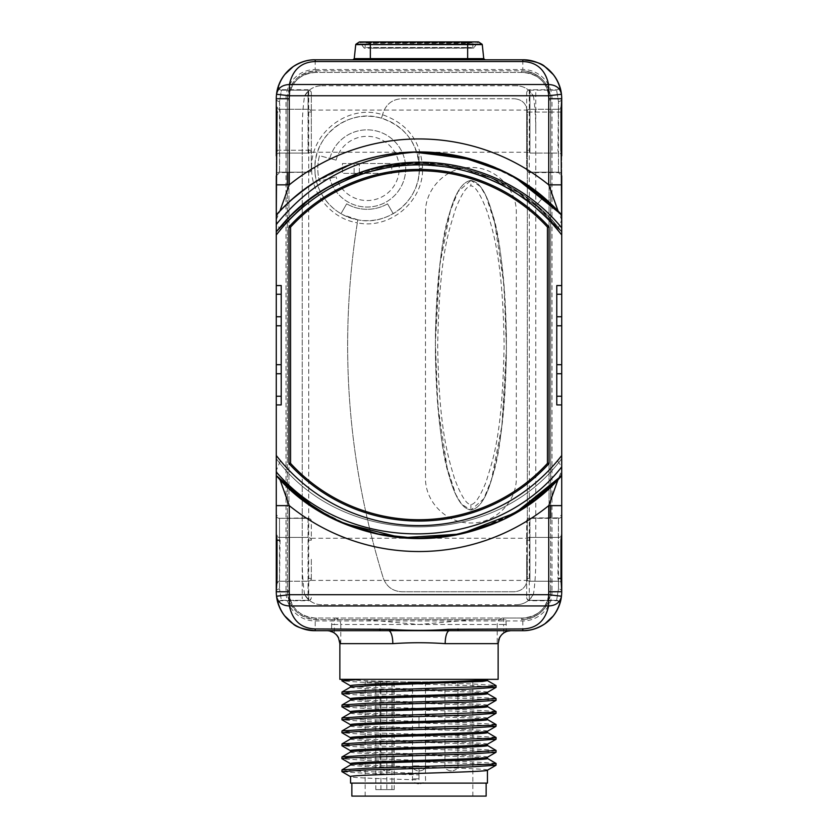 <?xml version="1.0" encoding="UTF-8"?>
<svg xmlns="http://www.w3.org/2000/svg" width="838" height="838" viewBox="0 0 838 838"><rect width="100%" height="100%" fill="white"/><g stroke="black" fill="none" stroke-linecap="round" stroke-linejoin="round"><path stroke-width="0.63" stroke-dasharray="4.19 3.14" d="M558.475 581.226L557.919 578.419L558.475 517.894L529.93 518.324L529.93 537.409L529.93 518.324A3.247 2.807 180 0 0 526.683 521.131L526.683 597.504L526.683 521.131A3.247 2.807 0 0 1 529.93 518.324L558.475 518.324L558.475 588.946L556.621 600.312L558.475 588.946L558.475 581.226L529.93 581.226L529.93 537.409L529.93 581.226A3.247 2.807 0 0 1 526.683 578.419L529.93 578.419L526.683 578.419A3.247 2.807 180 0 0 529.93 581.226L558.475 581.226L561.722 584.034A3.247 2.807 180 0 0 558.475 581.226M561.722 534.602L561.722 514.647L561.722 534.602L558.475 537.409L529.93 537.409A3.247 2.807 180 0 0 526.683 540.217A3.247 2.807 0 0 1 529.93 537.409L558.475 537.409A3.247 2.807 180 0 0 561.711 534.707M561.722 155.878L561.722 175.854L561.722 155.878L558.475 153.071L557.919 150.264L558.475 101.534L556.61 90.158L558.475 101.534L558.475 172.607L558.475 153.071L529.93 153.071L529.93 89.718L529.93 153.071A3.247 2.807 0 0 1 526.683 150.264L526.683 169.36A3.247 2.807 0 0 0 529.93 172.178L529.93 172.178A3.247 2.807 180 0 1 526.683 169.36L526.683 112.062L526.683 150.264L529.93 150.264L526.683 150.264A3.247 2.807 180 0 0 529.93 153.071L558.475 153.071A3.247 2.807 180 0 1 561.722 155.878M561.722 232.65L561.722 227.894L561.722 231.833L536.173 205.603L543.265 197.15L561.722 214.842C490.073 131.66 347.927 131.66 276.278 214.842C347.938 131.66 490.062 131.66 561.722 214.842L561.722 231.833L561.722 214.842C490.073 131.66 347.927 131.66 276.278 214.842L276.278 233.938M561.722 364.698L561.722 325.783L556.788 325.783L556.788 364.698L561.722 364.698L561.722 325.783M561.722 466.86L561.722 458.648C494.483 549.581 343.517 549.581 276.278 458.648L276.278 475.638C347.927 558.82 490.073 558.82 561.722 475.638C490.062 558.82 347.938 558.82 276.278 475.638C347.927 558.82 490.073 558.82 561.722 475.638C490.062 558.82 347.938 558.82 276.278 475.638C347.927 558.82 490.073 558.82 561.722 475.638C490.062 558.82 347.938 558.82 276.278 475.638L276.278 471.312M560.779 90.253L561.481 94.464A38.925 38.925 0 0 1 561.722 98.727L561.722 175.854L558.475 172.607L529.93 172.607A3.247 3.247 0 0 1 526.683 169.36M561.722 285.559L561.722 404.922M557.752 461.172L560.496 465.006L561.722 471.344M526.683 521.131A3.247 3.247 0 0 1 529.93 517.894L558.475 517.894L561.722 514.647L561.722 591.754A38.925 38.925 0 0 1 561.481 596.007L561.46 596.247M561.711 106.541A3.247 2.807 180 0 1 558.475 109.254L561.722 106.447L561.722 98.727A38.925 38.925 0 0 0 561.481 94.464L561.46 94.233M559.679 86.314L559.679 86.314A38.925 38.925 0 0 1 560.79 90.295A38.925 38.925 0 0 0 559.69 86.324A3.247 2.765 -18.6 0 1 556.61 90.158L529.93 90.158A3.247 2.807 180 0 0 526.683 92.966L526.683 112.062L526.683 92.966A3.247 2.807 0 0 1 529.93 90.158L556.61 90.158A3.247 2.765 161.4 0 0 559.679 86.314L559.355 85.371C560.151 84.575 558.998 90.619 556.306 89.718L529.93 89.718A3.247 3.247 0 0 0 526.683 92.966M551.991 591.754A29.194 29.194 0 0 1 522.797 620.948L315.203 620.948A29.194 29.194 0 0 1 286.009 591.754L286.009 98.727A29.194 29.194 0 0 1 315.203 69.533L315.203 59.802L522.797 59.802L522.797 69.533A29.194 29.194 0 0 1 551.991 98.727L551.991 591.754L561.722 591.754L561.722 584.034M467.656 59.802L352.955 59.802L485.045 59.802L467.656 59.802L467.656 58.639L354.254 58.639M277.221 90.253L276.54 94.233M278.321 86.314L278.321 86.314A3.247 2.765 18.6 0 0 281.39 90.158L308.07 90.158L308.07 109.254L308.07 90.158A3.247 2.807 180 0 1 311.317 92.966L311.317 169.36L311.317 92.966A3.247 2.807 0 0 0 308.07 90.158L281.39 90.158L279.525 101.534L280.081 112.062L279.525 172.607L279.525 101.534L281.39 90.158A3.247 2.765 -161.4 0 1 278.321 86.314A38.925 38.925 0 0 0 276.54 94.275A38.925 38.925 0 0 1 278.31 86.314L278.645 85.371C277.849 84.575 279.002 90.619 281.694 89.718L308.07 89.718A3.247 3.247 0 0 1 311.317 92.966M276.278 534.602A3.247 2.807 0 0 0 279.525 537.409L280.081 540.217L279.525 581.226L279.525 537.409L276.278 534.602L276.278 514.647L276.278 534.602L276.278 514.647L279.525 518.324L308.07 517.894L308.07 600.741L308.07 517.894A3.247 3.247 0 0 1 311.317 521.131A3.247 2.807 180 0 0 308.07 518.324A3.247 2.807 0 0 1 311.317 521.131L311.317 540.217A3.247 2.807 180 0 0 308.07 537.409A3.247 2.807 0 0 1 311.317 540.217L311.317 521.131M279.882 479.472A12.979 12.979 180 0 1 276.278 470.506L276.278 470.61M276.278 325.783L276.278 364.698L281.212 364.698L281.212 325.783L276.278 325.783L276.278 364.698M351.384 175.959C423.798 145.718 513.851 169.643 561.722 231.833L536.173 205.603L543.265 197.15C467.971 130.801 342.166 139.139 276.278 214.842L276.278 216.948M276.278 221.326L276.278 217.43M276.278 219.786L279.923 210.967A12.979 12.979 0 0 0 276.278 219.975A12.979 12.979 0 0 1 279.923 210.967L277.399 214.706M276.278 155.878L276.278 175.854L276.278 155.878L279.525 153.071L308.07 153.071L308.07 109.254L308.07 153.071A3.247 2.807 0 0 0 311.317 150.264L308.07 150.264L311.317 150.264A3.247 2.807 180 0 1 308.07 153.071L279.525 153.071A3.247 2.807 0 0 0 276.289 155.784M276.289 583.929A3.247 2.807 0 0 1 279.525 581.226L279.525 588.946L279.525 581.226L276.278 584.034L276.278 591.754L276.278 578.419M276.278 404.922L276.278 285.559M311.317 169.36A3.247 2.807 180 0 1 308.07 172.178L308.07 172.607A3.247 3.247 0 0 0 311.317 169.36A3.247 2.807 0 0 1 308.07 172.178L279.525 172.607L276.278 175.854L276.278 98.727A38.925 38.925 0 0 1 276.519 94.464A38.925 38.925 0 0 0 276.278 98.727L276.278 106.447L279.525 109.254L308.07 109.254A3.247 2.807 180 0 1 311.317 112.062A3.247 2.807 0 0 0 308.07 109.254L279.525 109.254A3.247 2.807 0 0 1 276.278 106.447M277.21 600.218L276.54 596.247M278.31 604.156L278.31 604.156A3.247 2.776 161.4 0 1 281.379 600.312L279.525 588.946L281.379 600.312L308.07 600.312A3.247 2.807 180 0 0 311.317 597.504A3.247 2.807 0 0 1 308.07 600.312L281.379 600.312A3.247 2.776 -18.6 0 0 278.31 604.156A38.925 38.925 0 0 1 277.2 600.176A38.925 38.925 0 0 0 278.31 604.146L278.635 605.088C277.849 605.884 279.002 599.84 281.683 600.741L308.07 600.741A3.247 3.247 0 0 0 311.317 597.504M339.861 643.647L340.773 643.647C339.558 638.085 337.421 634.492 334.362 632.879L334.362 624.509L331.618 624.509L332.058 619.649L505.943 619.649L506.382 630.679L315.203 630.679L315.203 620.948M458.009 630.679L511.117 630.679L503.638 632.879C500.59 634.481 498.453 638.074 497.227 643.647L498.139 643.647M506.382 630.679L510.887 630.679M334.362 632.879L327.113 630.679L379.991 630.679L326.883 630.679M389.387 630.679L448.623 630.679M311.317 559.313L311.317 580.399L311.317 559.313M311.317 540.217L308.07 540.217L311.317 540.217M311.317 578.419L308.07 578.419L311.317 578.419A3.247 2.807 180 0 1 308.07 581.226A3.247 2.807 0 0 0 311.317 578.419M526.683 559.313L526.683 580.399L526.683 559.313M559.69 604.156A3.247 2.776 -161.4 0 0 556.621 600.312L529.93 600.312A3.247 2.807 0 0 1 526.683 597.504A3.247 2.807 180 0 0 529.93 600.312L556.621 600.312A3.247 2.776 18.6 0 1 559.69 604.156L559.69 604.156A38.925 38.925 0 0 0 561.46 596.206A38.925 38.925 0 0 1 559.69 604.146L559.365 605.088C560.151 605.884 558.998 599.84 556.317 600.741L529.93 600.741A3.247 3.247 0 0 1 526.683 597.504M560.79 600.218L561.481 596.007A38.925 38.925 0 0 0 561.722 591.754A3.247 2.807 180 0 0 558.475 588.946A3.247 2.807 0 0 1 561.722 591.754M321.687 604.732C316.774 604.68 312.448 603.025 308.719 599.767L304.582 594.53A19.463 19.463 0 0 0 321.687 604.732L516.313 604.732A19.463 19.463 0 0 0 533.418 594.53C535.084 583.531 535.87 571.003 535.765 556.945L535.765 91.656M304.582 594.53C302.916 583.531 302.13 571.003 302.235 556.945L302.235 133.535L302.235 556.945M304.582 95.951L308.719 90.713C312.448 87.456 316.774 85.801 321.687 85.748A19.463 19.463 0 0 0 304.582 95.951C302.916 106.95 302.13 119.478 302.235 133.535L302.235 598.824M321.687 85.748L516.313 85.748C521.226 85.801 525.552 87.456 529.281 90.713L533.418 95.951A19.463 19.463 0 0 0 516.313 85.748M533.418 95.951C535.084 106.95 535.87 119.478 535.765 133.535M304.686 629.233A38.925 38.925 0 0 1 293.52 624.08A38.925 38.925 0 0 0 304.686 629.233M276.519 596.007A38.925 38.925 0 0 1 276.278 591.754A3.247 2.807 180 0 1 279.525 588.946A3.247 2.807 0 0 0 276.278 591.754A38.925 38.925 0 0 0 276.519 596.007M533.314 61.247A38.925 38.925 0 0 1 544.48 66.412A38.925 38.925 0 0 0 533.314 61.247M533.418 594.53L529.281 599.767C525.552 603.025 521.226 604.68 516.313 604.732M357.334 222.803C338.479 342.69 347.131 461.13 383.291 578.115C386.559 586.726 392.739 591.282 401.863 591.754L514.364 591.754C522.21 591.02 526.536 586.694 527.332 578.775L527.332 111.705C526.536 103.786 522.21 99.46 514.364 98.727C522.21 99.46 526.536 103.786 527.332 111.705L527.332 578.775C526.536 586.694 522.21 591.02 514.364 591.754L401.863 591.754C392.739 591.282 386.559 586.726 383.291 578.115C347.131 461.13 338.479 342.69 357.334 222.803L357.805 219.828L357.334 222.803C389.754 229.801 423.682 201.529 422.572 168.103C420.927 141.35 407.582 123.553 382.547 114.733C349.237 103.503 310.301 132.236 311.642 168.113C311.087 194.248 331.68 218.781 357.334 222.803M401.863 98.727L514.364 98.727L401.863 98.727C392.739 99.209 386.559 103.755 383.291 112.365L382.547 114.743L383.291 112.365C386.559 103.755 392.739 99.209 401.863 98.727M311.642 168.113L314.879 168.438C314.418 193.023 333.597 215.921 357.805 219.828C388.497 226.407 420.33 199.905 419.325 168.438C417.774 143.204 405.163 126.465 381.479 118.231C350.001 107.851 313.684 134.792 314.879 168.438A52.218 52.218 0 0 0 393.211 213.669A52.218 52.218 0 0 0 367.107 116.22A52.218 52.218 0 0 0 314.879 168.438L315.088 173.057M382.547 114.733L381.479 118.231L382.547 114.743M387.533 203.833L393.211 213.669L387.533 203.833A40.873 40.873 0 0 1 346.67 203.833A40.873 40.873 0 0 0 387.533 203.833M340.993 213.669L346.67 203.833L340.993 213.669M336.09 160.131L329.816 158.445A38.6 38.6 0 0 1 387.303 135.547A38.6 38.6 0 0 1 392.865 197.181A38.6 38.6 0 0 1 329.816 178.431A38.6 38.6 0 0 0 389.241 200.062A38.6 38.6 0 0 0 389.241 136.824A38.6 38.6 0 0 0 329.816 158.445L319.477 155.679A49.306 49.306 0 0 0 319.477 181.197L336.09 176.755L319.477 181.197A49.306 49.306 0 0 1 319.477 155.679L336.09 160.131A32.116 32.116 0 0 1 385.522 142.135A32.116 32.116 0 0 1 385.522 194.741A32.116 32.116 0 0 1 336.09 176.755M391.755 173.372L342.449 173.372L342.449 163.504L391.755 163.504L391.755 173.372L342.449 173.372L342.449 163.504L391.755 163.504L391.755 173.372M359.313 173.372L359.313 163.504L359.313 173.372M354.128 173.372L354.128 163.504L354.128 173.372M470.893 180.463C462.377 181.773 455.285 192.688 449.629 213.208C442.422 232.964 437.687 273.167 435.435 333.817C434.922 406.765 441.783 445.135 447.702 470.118C453.746 495.216 461.476 508.519 470.893 510.017C479.42 508.708 486.511 497.793 492.168 477.272C499.375 457.517 504.099 417.314 506.362 356.663C506.864 283.715 500.014 245.345 494.095 220.363C488.051 195.264 480.321 181.961 470.893 180.463C479.409 181.731 486.522 192.709 492.22 213.386C499.469 233.331 504.183 273.848 506.382 334.928C506.781 407.404 499.961 445.418 494.022 470.38C487.967 495.363 480.258 508.572 470.893 510.017C462.377 508.75 455.275 497.772 449.577 477.094C442.328 457.15 437.614 416.633 435.414 355.553C435.006 283.076 441.836 245.063 447.775 220.101C453.829 195.118 461.539 181.909 470.893 180.463L457.998 191.703L450.289 210.977L439.887 264.714L435.351 342.7L437.834 405.728L447.199 468.054L455.809 494.451L461.549 504.214L470.893 510.017L483.798 498.778L491.508 479.504L501.91 425.767L506.445 347.791L503.994 285.161L494.787 223.212L486.218 196.563L480.425 186.497L470.893 180.463L470.893 185.889C475.24 185.921 480.687 194.552 487.245 211.773C493.194 232 502.978 260.524 504.109 345.109C502.36 440.065 492.042 461.026 486.344 481.253C480.237 496.567 475.094 504.35 470.893 504.591C466.557 504.56 461.099 495.928 454.552 478.708C448.592 458.48 438.819 429.967 437.687 345.382C439.437 250.426 449.755 229.455 455.453 209.238C461.56 193.913 466.703 186.13 470.893 185.889M472.768 619.649L419 624.509L365.232 619.649M331.618 624.509L331.618 630.679M332.058 619.649L316.502 619.649A29.194 29.194 0 0 1 287.308 590.455L287.308 184.852L287.34 591.754C289.456 608.22 298.747 617.512 315.203 619.617L505.943 619.649M340.773 643.647L340.773 624.509L334.362 624.509L334.362 618.025L315.203 618.025C299.25 616.485 290.493 607.728 288.932 591.754L288.932 98.727C290.472 82.763 299.239 74.006 315.203 72.456L522.797 72.456C538.75 73.995 547.507 82.753 549.068 98.727L549.068 591.754C547.528 607.718 538.761 616.475 522.797 618.025L503.638 618.025A6.484 6.411 90 0 0 497.227 624.509L497.227 643.647M334.362 618.025L503.638 618.025L503.638 624.509L340.773 624.509A6.484 6.411 -90 0 0 334.362 618.025M339.861 679.335L498.139 679.335M474.371 679.335L342.239 679.335L474.371 679.335L487.444 680.624M341.904 679.335L367.746 680.875L472.8 683.976L496.002 685.526M350.651 687.013L350.556 687.118C346.324 689.276 491.676 691.444 487.444 693.602L487.444 693.571M350.577 700.044L350.556 700.086C346.324 702.254 491.676 704.412 487.444 706.581L487.444 706.528M350.651 712.96L350.556 713.065C349.614 714.144 382.432 715.223 419 716.312C455.568 717.391 488.386 718.47 487.444 719.549L487.444 719.496M496.012 724.451L472.244 722.88L364.425 719.685L341.904 718.051M496.002 711.472L471.501 709.88L363.87 706.685L341.904 705.093M496.023 698.504L471.71 696.912L363.996 693.717L341.904 692.115M496.096 726.232L473.501 724.608L365.693 721.413L341.977 719.832M496.096 713.253L474.099 711.661L366.248 708.456L341.977 706.853M496.096 700.275L474.088 698.683L366.426 695.488L341.988 693.895M496.096 687.307L474.088 685.704L366.552 682.52L342.009 680.927M487.37 731.323L487.444 731.228C488.386 730.149 455.568 729.07 419 727.981C382.432 726.902 349.614 725.823 350.556 724.744L350.672 724.818M487.433 718.281L487.444 718.25C491.676 716.092 346.324 713.934 350.556 711.766L350.556 711.808M487.36 705.387L487.444 705.282C491.676 703.113 346.324 700.956 350.556 698.787L350.556 698.85M487.402 692.377L487.444 692.303C491.676 690.145 346.324 687.977 350.556 685.819L350.672 685.934M350.619 725.949L350.556 726.043C346.324 728.201 491.676 730.359 487.444 732.527L487.444 732.475M350.651 738.907L350.556 739.011C346.324 741.18 491.676 743.337 487.444 745.495L487.444 745.443M350.619 751.906L350.556 751.99C346.324 754.148 491.676 756.316 487.444 758.474L487.444 758.421M350.63 764.874L350.556 764.958C349.614 766.047 382.432 767.126 419 768.205L419 773.202L364.499 771.578L341.904 769.954M496.012 763.376L471.742 761.784L364.352 758.6L341.914 757.007M496.012 750.398L471.605 748.805L363.849 745.611L341.904 744.008M496.012 737.43L471.574 735.827L363.881 732.632L341.904 731.04M419 773.202L419 774.888L365.756 773.306L341.988 771.735M496.096 765.157L474.119 763.554L366.426 760.359L341.988 758.767M496.096 752.178L474.151 750.586L366.395 747.391L341.988 745.789M496.086 739.179L473.648 737.587L366.258 734.402L341.988 732.821M419 768.205L419 779.885C382.432 778.806 349.614 777.716 350.556 776.637L350.556 776.69M419 774.888L419 779.885M487.444 770.206L487.444 770.153C491.676 767.985 346.324 765.827 350.556 763.659L350.556 763.711M487.444 783.121L350.556 783.121M487.349 757.29L487.444 757.175C491.676 755.017 346.324 752.849 350.556 750.691L350.556 750.743M487.381 744.291L487.444 744.207C491.676 742.039 346.324 739.881 350.556 737.712L350.556 737.765M419 783.121L486.145 783.121L419 783.121M351.855 796.1L486.145 796.1M391.933 789.616L391.933 681.923L472.841 681.923L365.159 681.923L375.822 681.923L375.822 789.616L394.216 789.616L375.822 789.616M386.831 681.923L386.831 789.616M375.822 681.923L391.933 681.923M419 681.923L412.516 681.923L419 681.923M451.441 681.923L444.947 681.923L451.441 681.923M386.559 681.923L393.053 681.923L386.559 681.923M419 770.803L420.54 770.803L419 770.803M451.441 770.803L449.891 770.803L451.441 770.803M386.559 770.803L388.109 770.803L386.559 770.803M419 783.771L417.46 783.771L419 783.771M521.498 618.025L521.498 619.649L522.797 619.617C539.263 617.501 548.555 608.21 550.66 591.754L550.692 590.455A29.194 29.194 0 0 1 521.498 619.649A29.194 29.194 0 0 0 550.692 590.455L550.692 517.894L550.692 590.455L549.068 590.455L549.068 591.754A26.271 26.271 0 0 1 522.797 618.025L315.203 618.025A26.271 26.271 0 0 1 288.932 591.754L288.932 184.852M549.068 100.026L550.692 100.026L550.66 98.727C548.544 82.26 539.253 72.969 522.797 70.863L521.498 70.832A29.194 29.194 0 0 1 550.692 100.026L550.692 505.628L550.692 100.026A29.194 29.194 0 0 0 521.498 70.832L315.203 70.863C298.737 72.979 289.445 82.271 287.34 98.727L287.308 100.026A29.194 29.194 0 0 1 316.502 70.832L521.498 70.832L521.498 72.456L522.797 72.456A26.271 26.271 0 0 1 549.068 98.727L549.068 505.628M288.932 172.607L288.932 100.026L287.308 100.026L287.308 172.607L287.308 100.026A29.194 29.194 0 0 1 316.502 70.832L316.502 72.456L521.498 72.456M288.932 100.026L288.932 98.727A26.271 26.271 0 0 1 315.203 72.456L316.502 72.456M549.068 517.894L549.068 590.455M526.683 540.217L529.93 540.217L526.683 540.217M312.344 506.477A193.316 193.316 0 0 0 327.312 515.433M332.937 518.345A193.316 193.316 0 0 0 348.985 525.436M489.015 525.436A193.316 193.316 0 0 0 505.063 518.345M510.688 515.433A193.316 193.316 0 0 0 525.656 506.477M507.954 516.878L497.563 521.875M340.448 521.875L329.983 516.847M276.278 470.506L279.923 479.514L277.326 475.607M560.601 475.775L558.077 479.514L561.722 470.506A12.979 12.979 0 0 1 558.077 479.514A12.979 12.979 0 0 0 561.722 470.506M276.278 458.648C343.517 549.581 494.483 549.581 561.722 458.648C494.483 549.581 343.517 549.581 276.278 458.648C343.517 549.581 494.483 549.581 561.722 458.648C494.483 549.581 343.517 549.581 276.278 458.648C343.517 549.581 494.483 549.581 561.722 458.648C494.483 549.581 343.517 549.581 276.278 458.648C343.517 549.581 494.483 549.581 561.722 458.648C494.483 549.581 343.517 549.581 276.278 458.648C343.517 549.581 494.483 549.581 561.722 458.648C494.483 549.581 343.517 549.581 276.278 458.648C343.517 549.581 494.483 549.581 561.722 458.648C494.483 549.581 343.517 549.581 276.278 458.648C343.517 549.581 494.483 549.581 561.722 458.648M522.336 508.624L512.542 514.417M509.347 516.145L488.324 525.698M346.272 524.358L315.455 508.488M521.906 508.896L480.394 528.548M348.639 525.3L315.015 508.205M522.126 508.75L489.078 525.405M344.209 523.499L315.643 508.614M522.566 508.477L487.978 525.835M339.61 521.508L315.434 508.477M344.282 523.541L328.8 516.229M556.788 404.922L556.788 285.559M281.212 285.559L281.212 404.922M339.254 181.322L367.966 170.24L398.123 164.154L428.888 163.221L459.36 167.474L488.69 176.797L516.03 190.928L540.604 209.448L561.722 231.833C494.483 140.899 343.517 140.899 276.278 231.833L278.467 229.13L276.278 231.833C343.517 140.899 494.483 140.899 561.722 231.833C494.483 140.899 343.517 140.899 276.278 231.833C343.517 140.899 494.483 140.899 561.722 231.833L518.617 192.583L465.331 168.941L407.299 163.326L350.462 176.326L407.299 163.326L465.331 168.941L518.617 192.583L561.722 231.833L518.617 192.583L465.331 168.941L407.299 163.326L350.462 176.326L407.299 163.326L465.331 168.941L518.617 192.583L561.722 231.833C494.483 140.899 343.517 140.899 276.278 231.833L291.991 214.486L283.852 222.908M329.386 186.497L317.529 193.808M309.788 199.287L276.278 231.833L309.788 199.287L300.643 206.598L309.788 199.287L300.643 206.598L309.788 199.287L276.278 231.833C343.517 140.899 494.483 140.899 561.722 231.833M284.564 206.316L293.363 198.313L284.564 206.316M302.633 190.865L312.344 184.004L302.633 190.865M322.452 177.75L332.937 172.136M316.177 181.532L354.83 162.886L343.737 167.171L354.83 162.886L319.99 179.196M362.906 160.236L370.459 158.12M397.275 153.144L377.697 156.381L389.387 154.202M401.182 152.746L413.061 152.013L401.182 152.746M493.551 166.877L522.116 181.72L504.937 172.073L515.349 177.646M318.869 179.877L333.346 171.937M364.404 159.786L372.501 157.596M498.715 169.119L499.479 169.475M536.173 205.603L491.759 178.106L441.375 164.332L389.146 165.411L339.369 181.259L389.146 165.411L441.375 164.332L491.759 178.106L536.173 205.603M329.062 186.675L319.121 192.75L329.062 186.675M317.633 193.735L300.507 206.724L317.633 193.735M292.871 213.627L283.328 223.495L292.871 213.627M284.511 206.368L293.258 198.407M302.455 191.001L312.103 184.161M315.633 181.877L332.55 172.324M333.807 171.706L354.285 163.075M355.26 162.729L365.546 159.461M376.995 156.538L388.602 154.328M400.323 152.83L412.118 152.045M500.726 170.051L513.841 176.787M561.722 214.842C490.062 131.66 347.938 131.66 276.278 214.842C347.927 131.66 490.073 131.66 561.722 214.842M470.767 158.979L481.546 162.321M488.68 164.918L522.095 181.71M557.752 229.308L561.722 219.954A12.979 12.979 0 0 0 558.118 211.008A12.979 12.979 0 0 1 561.722 219.975L558.077 210.967L560.674 214.874M284.752 206.138L293.75 197.988M303.241 190.415L317.927 180.453M323.552 177.132L337.337 170.02M345.371 166.49L356.747 162.216M368.353 158.675L380.169 155.858M389.942 154.119L404.209 152.485M413.783 151.992L416.339 151.94M474.214 159.974L485.108 163.578M497.039 168.375L509.546 174.44M279.923 210.967A193.316 193.316 0 0 1 419 151.919A193.316 193.316 0 0 0 419 151.919L419 162.949L419 151.919C362.613 152.893 315.036 173.864 276.278 214.842M419 162.949L378.137 167.59L339.359 181.27L378.137 167.59L419 162.949M288.471 202.639L297.532 194.856M307.043 187.639L319.718 179.363M327.312 175.048L341.904 167.967M348.985 165.044L360.246 161.064M371.716 157.795L383.385 155.229M390.634 154.014L407.069 152.296M525.656 184.004A193.316 193.316 0 0 0 509.787 174.566A193.316 193.316 0 0 1 525.656 184.004M507.346 173.288A193.316 193.316 0 0 0 494.252 167.171A193.316 193.316 0 0 1 507.346 173.288M481.871 162.436A193.316 193.316 0 0 0 470.589 158.937A193.316 193.316 0 0 1 481.871 162.436M526.683 131.168L526.683 110.082L526.683 131.168M526.683 112.062A3.247 2.807 180 0 1 529.93 109.254A3.247 2.807 0 0 0 526.683 112.062L529.93 112.062L526.683 112.062M311.317 131.168L311.317 110.082L311.317 131.168M311.317 112.062L308.07 112.062L311.317 112.062M549.068 226.962A175.802 175.802 0 0 0 288.932 226.962L288.932 463.519A175.802 175.802 0 0 0 549.068 463.519L549.068 226.962M547.444 227.119A174.503 174.503 0 0 0 290.556 227.119L290.556 463.362A174.503 174.503 0 0 0 547.444 463.362L547.444 227.119M561.167 578.419L558.475 578.419M561.722 515.538A3.247 2.807 0 0 1 558.475 518.324A3.247 2.807 180 0 0 561.722 515.517M276.833 540.217L279.525 540.217M279.525 537.409L279.525 518.324L279.525 537.409L308.07 537.409L279.525 537.409M276.278 515.517A3.247 2.807 0 0 0 279.525 518.324L308.07 518.324L279.525 518.324A3.247 2.807 180 0 1 276.278 515.538M279.525 581.226L308.07 581.226L279.525 581.226M522.797 620.948L522.797 630.679M315.203 69.533L522.797 69.533M286.009 591.754L276.278 591.754M286.009 98.727L276.278 98.727A3.247 2.807 180 0 0 279.525 101.534A3.247 2.807 -0 0 1 276.278 98.737M551.991 98.727L561.722 98.727A3.247 2.807 0 0 1 558.475 101.534A3.247 2.807 180 0 0 561.722 98.727M308.719 90.713L308.719 599.767M529.281 599.767L529.281 90.713M425.484 212.904C424.876 188.613 446.633 166.867 470.904 167.495C495.174 166.867 516.92 188.623 516.313 212.904L516.313 477.576C516.92 501.857 495.174 523.614 470.904 522.985C446.633 523.614 424.876 501.868 425.484 477.576L425.484 212.904M422.572 168.103L419.325 168.438L418.948 174.66M329.816 158.445A38.6 38.6 0 0 1 387.303 135.547A38.6 38.6 0 0 1 392.865 197.181A38.6 38.6 0 0 1 329.816 178.431M470.893 504.591L470.893 510.017M506.382 624.509L503.638 624.509L503.638 632.879M315.203 619.617L315.203 618.025A26.271 26.271 0 0 1 288.932 591.754L287.34 591.754M419 716.312L419 727.981M380.923 789.616L380.923 681.923M419 765.859L412.516 765.859L419 765.859M451.441 765.859L444.947 765.859L451.441 765.859M386.559 765.859L393.053 765.859L386.559 765.859M419 778.827L412.516 778.827L419 778.827M522.797 619.617L522.797 618.025A26.271 26.271 0 0 0 549.068 591.754L550.66 591.754M550.66 98.727L549.068 98.727A26.271 26.271 0 0 0 522.797 72.456L522.797 70.863M315.203 70.863L315.203 72.456A26.271 26.271 0 0 0 288.932 98.727L287.34 98.727M288.932 590.455L287.308 590.455M316.502 618.025L316.502 619.649M561.167 150.264L561.722 150.264M561.167 112.062L529.93 112.062L561.167 112.062M561.722 174.985A3.247 2.807 180 0 0 558.475 172.178L529.93 172.178L558.475 172.178A3.247 2.807 0 0 1 561.722 174.953M558.475 109.254L529.93 109.254L558.475 109.254M276.833 112.062L277.483 112.062M276.833 150.264L308.07 150.264L276.833 150.264M276.278 174.964A3.247 2.807 180 0 1 279.525 172.178L308.07 172.178L279.525 172.178A3.247 2.807 0 0 0 276.278 174.985M370.344 59.802L370.344 44.624L355.721 44.624M483.746 58.639L467.656 58.639L467.656 44.624L370.344 44.624L370.344 41.931L359.397 41.931M482.279 44.624L355.878 44.267M482.122 44.267L467.656 44.267L467.656 41.931L370.344 41.931L477.775 42.361L360.225 42.361L370.344 42.361L370.344 48.038L467.656 48.038L370.344 48.185L370.344 47.525L365.159 47.525L467.656 47.525L370.344 47.525L370.344 42.937L467.656 42.937L365.159 42.937L370.344 42.937L370.344 42.288L370.344 48.185L370.344 42.288L467.656 42.35L467.656 48.038L473.91 48.038L467.656 48.185L467.656 47.525L472.841 47.525L467.656 47.525L467.656 42.937L472.841 42.937L467.656 42.937L467.656 42.288L467.656 48.185L467.656 42.288L471.909 42.35L366.091 42.35L370.344 42.35L370.344 43.325L370.344 41.931M478.603 41.931L467.656 41.9L467.656 43.325L370.344 43.325A9.731 9.731 0 0 1 366.091 42.35L365.159 42.937L365.159 47.525L364.499 48.185L370.344 48.185L364.09 48.038L359.607 41.9M467.656 41.931L467.656 43.325A9.731 9.731 0 0 0 471.909 42.35L472.841 42.937L472.841 47.525L473.501 48.185L370.344 48.185L473.501 48.185L478.393 41.9L370.344 41.9M311.317 538.237L407.802 538.237M430.198 538.237L526.683 538.237M311.317 580.399L526.683 580.399M357.805 219.828L342.972 214.758M472.841 681.923L472.841 796.1M365.159 681.923L365.159 796.1M394.216 789.616L394.216 681.923M412.516 681.923L412.516 765.859C411.825 767.797 413.469 769.441 417.46 770.803C413.469 769.441 411.825 767.797 412.516 765.859L412.516 778.827C411.825 780.775 413.469 782.42 417.46 783.771M425.484 681.923L425.484 765.859C425.756 768.257 424.101 769.902 420.54 770.803C424.531 769.441 426.175 767.797 425.484 765.859L425.484 778.827C426.175 780.775 424.531 782.42 420.54 783.771M444.947 681.923L444.947 765.859C444.255 767.797 445.91 769.441 449.891 770.803M457.925 681.923L457.925 765.859C458.616 767.797 456.972 769.441 452.981 770.803M380.075 681.923L380.075 765.859C379.384 767.797 381.028 769.441 385.019 770.803M393.053 681.923L393.053 765.859C393.745 767.797 392.09 769.441 388.109 770.803M280.248 461.172L276.278 470.527M276.278 219.944L277.504 225.474L280.248 229.308M311.317 110.082L526.683 110.082M311.317 152.244L526.683 152.244M467.656 42.288L370.344 42.288L467.656 42.288M370.344 42.288L365.808 42.288L370.344 42.288"/><path stroke-width="1.26" d="M329.983 516.847L303.44 500.213L279.923 479.514L289.257 505.628L289.257 591.754A25.947 25.947 0 0 0 289.424 594.718L289.424 605.958L548.576 605.958C544.113 626.887 529.333 628.657 522.797 628.94L448.037 629.307C432.942 630.7 405.079 630.7 389.963 629.307L315.203 628.94C308.656 628.647 293.887 626.887 289.424 605.958C282.144 605.644 277.849 602.386 276.54 596.206L289.424 594.718L548.576 594.718L548.576 605.958C555.856 605.644 560.151 602.386 561.46 596.206A38.925 38.925 0 0 0 561.722 591.754L560.978 578.419L560.978 540.217L561.722 534.602L561.722 234.986A180.348 180.348 0 0 0 276.278 234.986L276.278 325.783L281.212 325.783L281.212 364.698L276.278 364.698L276.278 455.495A180.348 180.348 0 0 0 561.722 455.495M276.278 466.316L276.278 505.628L289.257 505.628A206.295 206.295 0 0 0 548.743 505.628L561.722 505.628L561.722 462.639M561.722 98.727L561.722 155.878L560.978 150.264L560.978 112.062L561.722 98.727A38.925 38.925 0 0 0 561.46 94.275C560.151 88.095 555.856 84.837 548.576 84.523L289.424 84.523C293.887 63.594 308.667 61.834 315.203 61.541L522.797 61.541C529.344 61.834 544.113 63.594 548.576 84.523L548.576 95.762L289.424 95.762L289.424 84.523C282.144 84.837 277.849 88.095 276.54 94.275C280.814 67.794 302.413 59.383 315.203 59.802L522.797 59.802C535.597 59.383 557.186 67.805 561.46 94.275L548.576 95.762A25.947 25.947 0 0 1 548.743 98.727L561.722 98.727A38.925 38.925 0 0 0 561.46 94.275C560.758 87.456 558.108 80.972 553.52 74.833L545.129 66.851C542.06 63.489 534.613 61.143 522.797 59.802A38.925 38.925 0 0 1 533.314 61.247A38.925 38.925 0 0 0 522.797 59.802L522.797 61.541M561.722 231.833L561.167 150.264L561.722 106.447A3.247 2.807 180 0 1 561.711 106.541M276.278 234.986L276.278 224.479C312.574 179.636 360.151 155.449 419.021 151.919C475.408 152.904 522.964 173.875 561.722 214.842L561.722 234.986M561.722 229.371L561.722 230.282L561.722 229.371M515.349 177.646L561.722 214.842L561.722 227.894C512.207 167.16 422.614 145.33 351.384 175.959A182.286 182.286 0 0 0 276.278 231.833M522.095 181.71L561.722 214.842L561.722 227.894L561.722 214.842L561.722 227.894L561.722 214.842L522.116 181.72L561.722 214.842L543.265 197.15L513.841 176.787M561.722 458.648L561.722 404.922L556.788 404.922L556.788 285.559L561.722 285.559L561.722 232.65M521.906 508.896L561.722 475.638L561.722 462.985L561.722 475.638L561.722 462.985L561.722 475.638L561.722 462.985L561.722 475.638L522.336 508.624M561.722 462.985L561.722 466.86C493.886 553.646 348.734 556.977 276.278 471.972L276.278 455.495M560.978 540.217L561.722 534.602L561.722 591.754A3.247 2.807 180 0 0 561.722 591.743L548.743 591.754L548.743 505.628L558.077 479.514L534.539 500.234L507.954 516.878M561.722 175.823L561.722 184.769M509.546 174.44L535.262 190.792L558.077 210.967L548.743 184.852L561.722 184.852L561.722 227.894M561.722 471.344L561.722 505.628M561.722 505.764L561.722 514.668M561.46 94.233L560.779 90.253M276.278 98.727L276.278 106.447L276.278 98.727A3.247 2.807 -0 0 0 276.278 98.737A38.925 38.925 0 0 1 276.54 94.275A38.925 38.925 0 0 0 276.278 98.727L289.257 98.727L289.257 184.852L276.278 184.852L276.278 224.479L276.278 214.842L284.511 206.368M276.54 94.233L277.221 90.253M289.257 591.754L276.278 591.754L276.278 534.602L277.022 540.217L277.022 578.419L276.278 591.754A38.925 38.925 0 0 0 276.54 596.206C280.814 622.686 302.403 631.098 315.203 630.679A38.925 38.925 0 0 1 304.686 629.233A38.925 38.925 0 0 0 315.203 630.679L315.203 628.94M276.278 471.972L276.278 578.419L276.844 578.419L276.278 584.034A3.247 2.807 0 0 1 276.289 583.929M281.212 364.698L281.212 404.922L276.278 404.922L276.278 458.648M407.069 152.296L419 151.919A193.316 193.316 0 0 0 276.278 214.842L276.278 224.479L276.278 214.842L276.278 224.479L276.278 214.842L276.278 224.479L276.278 214.842L284.752 206.138M276.278 224.479L276.278 221.326M277.022 150.264L276.278 155.878L276.278 106.447L277.022 112.062L276.278 214.842M276.278 514.679L276.278 505.712M276.278 505.628L276.278 465.802M281.212 325.783L281.212 285.559L276.278 285.559L276.278 233.938M276.278 219.944L276.278 184.852M276.278 184.716L276.278 175.833M276.54 596.247L277.21 600.218M548.743 591.754A25.947 25.947 0 0 1 548.576 594.718L561.46 596.206A38.925 38.925 0 0 0 561.481 596.007A38.925 38.925 0 0 1 561.46 596.206C557.186 622.686 535.587 631.098 522.797 630.679L315.203 630.679C303.387 629.338 295.94 626.992 292.871 623.629L284.48 615.647C279.892 609.509 277.242 603.025 276.54 596.206A38.925 38.925 0 0 1 276.278 591.754M561.46 596.247L559.7 604.135A38.925 38.925 0 0 1 522.797 630.679L448.623 630.679M379.991 628.94L379.991 630.679L389.387 630.679M327.113 630.679L326.883 630.679C331.031 630.763 334.425 632.418 337.075 635.623L338.531 637.948L339.861 643.647L339.861 679.335L498.139 679.335L498.139 643.647L445.188 643.647C427.726 642.432 410.274 642.432 392.813 643.647L339.861 643.647M392.813 643.647A12.979 4.295 -90 0 0 389.241 630.857A12.979 1.739 -85.5 0 0 389.963 629.307M522.797 628.94L522.797 630.679A38.925 38.925 0 0 0 559.69 604.146L560.79 600.218M293.52 624.08A38.925 38.925 0 0 1 278.31 604.146L278.635 605.088L278.31 604.156A38.925 38.925 0 0 0 293.52 624.08M277.2 600.176A38.925 38.925 0 0 1 276.519 596.007A38.925 38.925 0 0 0 277.2 600.176M289.257 98.727A25.947 25.947 0 0 1 289.424 95.762L276.54 94.275C277.252 87.372 279.955 80.825 284.637 74.624L293.111 66.684C300.832 61.855 308.195 59.561 315.203 59.802A38.925 38.925 0 0 0 278.645 85.371L278.321 86.314A38.925 38.925 0 0 1 278.645 85.371L278.321 86.314A38.925 38.925 0 0 1 315.203 59.802L315.203 61.541M559.355 85.371A38.925 38.925 0 0 0 544.48 66.412A38.925 38.925 0 0 1 559.69 86.324L559.355 85.371A38.925 38.925 0 0 1 559.69 86.324L559.355 85.371L559.679 86.314M560.79 90.295A38.925 38.925 0 0 1 561.481 94.464A38.925 38.925 0 0 0 560.79 90.295M458.009 630.679L458.009 628.94M445.188 643.647A12.979 4.295 -90 0 1 448.759 630.857A12.979 1.739 -94.5 0 1 448.037 629.307M350.556 687.066L350.556 685.819C346.324 683.651 491.676 681.493 487.444 679.335L487.444 680.624L482.395 681.43L372.47 685.411L350.651 687.013L341.956 692.031M487.444 692.366L487.444 693.602C491.676 695.76 346.324 697.928 350.556 700.086M342.009 704.999L350.577 700.044M487.444 705.334L487.444 706.581C491.676 708.739 346.324 710.907 350.556 713.065M341.977 719.832L341.988 717.967L366.363 716.364L490.387 712.373L496.096 711.577L487.339 706.476M350.651 711.86L341.967 706.832L341.988 704.988L366.478 703.386L474.224 700.191L496.023 698.504M341.988 693.895L341.988 692.02L366.384 690.418L490.46 686.416L496.096 685.62L487.339 680.529M341.904 719.737L363.996 718.145L471.784 714.94L496.096 713.253M341.904 706.769L363.849 705.177L471.679 701.972L496.096 700.275M341.904 693.801L363.702 692.209L471.406 689.014L496.096 687.307M350.661 685.913L341.904 680.823L361.147 679.335M350.556 725.991L350.556 724.744C346.324 722.576 491.676 720.418 487.444 718.25L487.36 718.355M350.556 713.012L350.556 711.766C346.324 709.608 491.676 707.44 487.444 705.282M350.556 700.055L350.556 698.787C346.324 696.629 491.676 694.472 487.444 692.303M496.023 687.39L487.402 692.377M350.556 726.043C346.324 723.875 491.676 721.717 487.444 719.549L487.444 718.302M350.651 737.828L341.904 732.716L341.988 730.935L350.619 725.949M487.444 731.281L487.444 732.527C491.676 734.685 346.324 736.853 350.556 739.011M487.444 744.249L487.444 745.495C491.676 747.664 346.324 749.821 350.556 751.99M341.914 757.007L350.619 751.906M487.444 757.227L487.444 758.474C491.676 760.632 346.324 762.8 350.556 764.958M350.651 776.742L341.904 771.641L341.988 769.86L350.63 764.874M341.988 769.86L366.395 768.268L490.408 764.266L496.096 763.47L487.349 758.369M341.988 756.892L366.416 755.289L474.119 752.095L496.012 750.398M350.651 750.796L341.988 745.789L341.988 743.914L366.426 742.311L490.398 738.32L496.096 737.524L487.349 732.422M341.988 730.935L366.405 729.343L490.398 725.341L496.096 724.545L487.349 719.444M341.904 771.641L363.849 770.049L471.595 766.843L496.012 765.251L496.096 763.47M350.651 763.774L341.904 758.673L347.602 757.866L471.574 753.875L496.012 752.273L496.096 750.502M341.904 745.694L363.881 744.092L471.585 740.897L496.086 739.179M341.904 732.716L363.849 731.124L471.605 727.929L496.012 726.326L496.096 724.545M350.556 764.905L350.556 763.659C346.324 761.501 491.676 759.343 487.444 757.175M487.444 770.153C491.676 772.311 346.324 774.48 350.556 776.637L350.556 783.121L487.444 783.121L487.444 770.206M496.012 765.251L487.381 770.237M350.556 751.937L350.556 750.691C346.324 748.523 491.676 746.365 487.444 744.207M496.002 739.305L487.381 744.291M350.556 738.959L350.556 737.712C346.324 735.555 491.676 733.386 487.444 731.228M487.349 731.333L496.012 726.326M486.145 783.121L486.145 796.1L351.855 796.1L351.855 783.121M550.692 505.628L550.692 517.894L550.692 505.628M287.308 184.852L287.308 172.607L287.308 184.852M288.932 184.852L288.932 172.607M549.068 505.628L549.068 517.894M279.923 479.514A12.979 12.979 180 0 1 279.882 479.472L279.923 479.514A193.316 193.316 0 0 0 312.344 506.477M327.312 515.433A193.316 193.316 0 0 0 332.937 518.345M348.985 525.436A193.316 193.316 0 0 0 489.015 525.436M505.063 518.345A193.316 193.316 0 0 0 510.688 515.433M525.656 506.477A193.316 193.316 0 0 0 558.077 479.514L558.118 479.472M497.563 521.875L459.161 534.34L419.01 538.562L378.849 534.34L340.448 521.875M512.542 514.417L509.347 516.145M488.324 525.698L453.358 535.482L417.177 538.551L381.049 534.801L346.272 524.358M315.455 508.488L276.278 475.638L315.015 508.205M480.394 528.548L447.754 536.414L414.234 538.499L380.861 534.759L348.639 525.3M522.566 508.477L561.722 475.638L522.126 508.75M489.078 525.405L453.4 535.472L416.455 538.541L379.604 534.497L344.209 523.499M315.643 508.614L276.278 475.638L315.434 508.477M487.978 525.835L451.294 535.838L413.364 538.478L375.644 533.638L339.61 521.508M328.8 516.229L300.79 498.201L276.278 475.638C347.927 558.82 490.062 558.82 561.722 475.638L515.674 512.657L460.586 534.036L401.622 537.776L344.282 523.541M549.068 226.962A175.802 175.802 0 0 0 288.932 226.962L288.932 463.519A175.802 175.802 0 0 0 549.068 463.519L549.068 226.962L547.444 227.59M556.788 325.783L561.722 325.783M561.722 364.698L556.788 364.698M276.278 325.783L276.278 364.698M350.462 176.326L329.386 186.497L350.462 176.326M319.383 192.583L309.788 199.287L319.383 192.583M300.643 206.598L291.991 214.486L300.643 206.598M283.852 222.908L276.467 231.602M293.363 198.313L302.633 190.865L293.363 198.313M319.99 179.196L322.452 177.75M362.906 160.236L370.459 158.12M389.387 154.202L397.275 153.144M493.551 166.877L454.091 155.135L413.061 152.013L460.24 156.371L504.947 172.073L499.479 169.475M316.177 181.532L318.869 179.877M364.404 159.786L372.501 157.596M470.767 158.979L413.061 152.013L456.867 155.669L498.715 169.119M339.369 181.259L329.062 186.675L339.369 181.259M319.121 192.75L317.633 193.735L319.121 192.75M300.507 206.724L292.871 213.627L300.507 206.724M283.328 223.495L278.467 229.13L283.328 223.495M293.258 198.407L302.455 191.001M312.103 184.161L315.633 181.877M332.55 172.324L333.807 171.706M354.285 163.075L355.26 162.729M365.546 159.461L376.995 156.538M388.602 154.328L400.323 152.83M412.118 152.045L457.496 155.795L500.726 170.051M481.546 162.321L488.68 164.918M339.254 181.322L329.386 186.497M317.529 193.808L309.788 199.287M293.75 197.988L303.241 190.415M317.927 180.453L323.552 177.132M337.337 170.02L345.371 166.49M356.747 162.216L368.353 158.675M380.169 155.858L389.942 154.119M404.209 152.485L413.783 151.992M416.339 151.94L474.214 159.974M485.108 163.578L497.039 168.375M548.743 98.727L548.743 184.852A206.295 206.295 0 0 0 289.257 184.852L279.923 210.967L288.471 202.639M297.532 194.856L307.043 187.639M319.718 179.363L327.312 175.048M341.904 167.967L348.985 165.044M360.246 161.064L371.716 157.795M383.385 155.229L390.634 154.014M558.077 210.967A193.316 193.316 0 0 0 525.656 184.004A193.316 193.316 0 0 1 558.077 210.967A12.979 12.979 0 0 1 558.118 211.008A12.979 12.979 0 0 0 558.077 210.967L558.118 211.008M509.787 174.566A193.316 193.316 0 0 0 507.346 173.288A193.316 193.316 0 0 1 509.787 174.566M494.252 167.171A193.316 193.316 0 0 0 481.871 162.436A193.316 193.316 0 0 1 494.252 167.171M470.589 158.937A193.316 193.316 0 0 0 419.021 151.919A193.316 193.316 0 0 1 470.589 158.937M290.556 227.59L288.932 226.962M547.444 227.119A174.503 174.503 0 0 0 290.556 227.119L290.556 463.362A174.503 174.503 0 0 0 547.444 463.362L547.444 227.119M549.068 463.519L547.444 462.89M290.556 462.89L288.932 463.519M560.978 578.419L561.711 584.034M277.022 540.217L276.289 534.602M277.022 578.419L276.833 540.217M276.278 540.217L279.525 540.217M561.722 540.217L561.156 540.217L561.167 578.419M561.722 578.419L558.475 578.419M561.722 294.232L556.788 294.232M561.722 316.743L556.788 316.743M561.722 373.738L556.788 373.738M561.722 396.248L556.788 396.248M276.278 396.248L281.212 396.248M276.278 373.738L281.212 373.738M276.278 316.743L281.212 316.743M276.278 294.232L281.212 294.232M560.978 112.062L561.722 112.062M277.022 112.062L276.289 106.447M276.278 150.264L276.833 150.264L276.833 112.062M276.278 112.062L277.483 112.062M467.656 59.802L467.656 58.639L483.746 58.639L485.045 59.802M370.344 59.802L370.344 58.639L467.656 58.639L467.656 44.624L482.279 44.624L483.746 58.639M354.254 58.639L370.344 58.639L370.344 44.624L467.656 44.624L467.656 41.931L478.603 41.931L482.122 44.267L355.721 44.624L354.254 58.639L352.955 59.802M370.344 41.931L359.397 41.931L355.878 44.267L370.344 44.267L370.344 41.931L467.656 41.931M407.802 538.237L430.198 538.237M522.797 630.679C529.805 630.92 537.168 628.636 544.889 623.797L553.363 615.857C558.045 609.655 560.748 603.109 561.46 596.206M498.139 643.647L499.469 637.948L500.925 635.623C503.575 632.418 506.969 630.763 511.117 630.679M487.339 693.508L496.012 698.525M350.651 712.96L341.956 717.977M496.044 711.577L496.044 713.253M496.054 698.599L496.054 700.275M496.065 685.62L496.065 687.307M341.946 680.823L341.946 679.335M342.009 719.811L350.672 724.818M496.012 713.316L487.339 718.334M496.054 700.348L487.349 705.387M341.956 693.874L350.651 698.902M350.651 738.907L341.988 743.914M487.349 745.391L496.012 750.408M341.914 758.673L341.914 756.986M496.086 739.21L496.086 737.524M487.349 757.28L496.012 752.273M276.278 470.527L276.278 471.312M561.722 219.954L561.722 184.852M278.645 85.371L278.321 86.314L278.645 85.371M478.603 41.931L477.775 42.361M359.397 41.931L478.393 41.9M360.225 42.361L370.344 41.9"/></g></svg>

